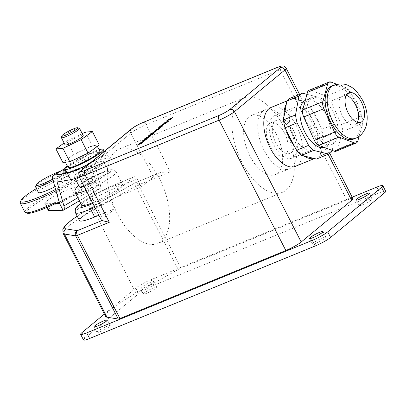 <?xml version="1.0" encoding="UTF-8"?>
<svg xmlns="http://www.w3.org/2000/svg" width="406" height="406" viewBox="0 0 406 406"><rect width="100%" height="100%" fill="white"/><g stroke="black" fill="none" stroke-linecap="round" stroke-linejoin="round"><path stroke-width="0.3" stroke-dasharray="2.03 1.52" d="M353.606 139.03A28.674 14.905 67.7 0 0 354.605 102.677A28.674 14.905 67.7 0 0 331.849 85.965M357.346 122.323A15.93 8.277 -112.3 0 1 354.819 124.759A15.93 8.277 -112.3 0 1 342.177 115.471A15.93 8.277 -112.3 0 1 342.73 95.278A15.93 8.277 -112.3 0 1 346.242 95.232M333.133 112.031A25.492 13.246 67.7 0 0 312.909 97.176A25.492 13.246 67.7 0 0 312.021 129.484A25.492 13.246 67.7 0 0 332.25 144.343A25.492 13.246 67.7 0 0 333.133 112.031M324.455 147.49A25.492 13.246 67.7 0 0 325.196 147.236A25.492 13.246 67.7 0 0 326.084 114.923A25.492 13.246 67.7 0 0 305.855 100.064A25.492 13.246 67.7 0 0 305.312 100.318M61.392 137.467A10.196 1.391 152.9 0 1 74.689 129.544A10.196 1.391 152.9 0 1 79.373 128.266M55.597 189.419A36.961 5.039 -27.1 0 0 86.036 167.399A36.961 5.039 -27.1 0 0 69.071 172.042A36.961 5.039 -27.1 0 0 36.418 188.562M20.3 202.432A38.235 5.212 152.9 0 1 70.172 172.728A38.235 5.212 152.9 0 1 87.726 167.927A38.235 5.212 152.9 0 1 88.376 168.399A38.235 5.212 152.9 0 1 55.998 190.825M27.243 213.226A36.961 5.039 152.9 0 1 39.61 201.381A36.961 5.039 152.9 0 1 74.821 183.284A36.961 5.039 152.9 0 1 92.421 179.873A36.961 5.039 152.9 0 1 88.615 184.05L88.772 182.736A38.235 5.212 -27.1 0 0 92.979 178.198A38.235 5.212 -27.1 0 0 92.979 177.392A38.235 5.212 -27.1 0 0 74.775 181.721A38.235 5.212 -27.1 0 0 40.275 199.25A38.235 5.212 -27.1 0 0 24.903 212.226M35.571 186.552A17.204 2.345 152.9 0 1 58.012 173.184A17.204 2.345 152.9 0 1 65.914 171.022A17.204 2.345 152.9 0 1 66.203 171.236A17.204 2.345 152.9 0 1 53.079 180.584M100.47 331.595A7.521 1.025 -27.1 0 0 107.255 328.149A7.521 1.025 -27.1 0 0 110.28 325.597A7.521 1.025 -27.1 0 0 106.697 326.449A7.521 1.025 -27.1 0 0 99.912 329.895A7.521 1.025 -27.1 0 0 96.892 332.448A7.521 1.025 -27.1 0 0 100.47 331.595M362.507 204.797A7.521 1.025 -27.1 0 0 369.293 201.346A7.521 1.025 -27.1 0 0 372.317 198.793A7.521 1.025 -27.1 0 0 368.734 199.645A7.521 1.025 -27.1 0 0 361.949 203.091A7.521 1.025 -27.1 0 0 358.929 205.644A7.521 1.025 -27.1 0 0 362.507 204.797M144.044 287.585A7.521 1.025 -27.1 0 0 150.829 284.134A7.521 1.025 -27.1 0 0 153.849 281.586A7.521 1.025 -27.1 0 0 150.271 282.434A7.521 1.025 -27.1 0 0 143.485 285.885A7.521 1.025 -27.1 0 0 140.461 288.433A7.521 1.025 -27.1 0 0 144.044 287.585M146.916 293.203A7.521 1.025 -27.1 0 0 153.707 289.757A7.521 1.025 -27.1 0 0 156.726 287.204A7.521 1.025 -27.1 0 0 153.148 288.057A7.521 1.025 -27.1 0 0 146.363 291.503A7.521 1.025 -27.1 0 0 143.338 294.056A7.521 1.025 -27.1 0 0 146.916 293.203M316.061 243.189A7.521 1.025 -27.1 0 0 322.846 239.738A7.521 1.025 -27.1 0 0 325.871 237.185A7.521 1.025 -27.1 0 0 322.288 238.038A7.521 1.025 -27.1 0 0 315.503 241.484A7.521 1.025 -27.1 0 0 312.483 244.036A7.521 1.025 -27.1 0 0 316.061 243.189M65.072 144.871A10.196 1.391 152.9 0 1 69.172 141.41A10.196 1.391 152.9 0 1 78.373 136.736A10.196 1.391 152.9 0 1 83.225 135.584M99.272 145.028L92.284 145.612L83.169 149.956A17.844 2.431 152.9 0 1 88.442 147.606A17.844 2.431 152.9 0 1 95.775 145.318A17.844 2.431 152.9 0 1 96.932 145.587A17.844 2.431 152.9 0 1 93.659 149.078A17.844 2.431 152.9 0 1 78.931 157.477A17.844 2.431 152.9 0 1 73.664 159.822A17.844 2.431 152.9 0 1 66.325 162.111A17.844 2.431 152.9 0 1 65.168 161.842A17.844 2.431 152.9 0 1 68.447 158.35A17.844 2.431 152.9 0 1 83.169 149.956L74.059 154.3L62.828 162.405M68.041 167.465A17.844 2.431 152.9 0 1 75.217 161.405A17.844 2.431 152.9 0 1 91.314 153.229A17.844 2.431 152.9 0 1 99.81 151.21M67.279 165.973A21.665 2.954 152.9 0 1 92.898 151.92A21.665 2.954 152.9 0 1 99.049 149.718M89.924 163.227A21.665 2.954 -27.1 0 0 104.707 152.387A21.665 2.954 -27.1 0 0 94.395 154.843A21.665 2.954 -27.1 0 0 74.846 164.775A21.665 2.954 -27.1 0 0 66.132 172.129M54.846 186.775A17.204 2.345 -27.1 0 0 69.081 176.859A17.204 2.345 -27.1 0 0 60.89 178.802A17.204 2.345 -27.1 0 0 45.365 186.694A17.204 2.345 -27.1 0 0 38.448 192.53M89.234 163.796A22.939 3.126 -27.1 0 0 105.844 151.808A22.939 3.126 -27.1 0 0 103.606 151.56L90.02 153.854A7.648 3.004 -120.5 0 0 89.594 154.006A7.648 3.004 -120.5 0 0 89.173 158.228L95.989 182.152L59.621 203.548M79.261 176.899A22.939 3.126 -27.1 0 0 79.373 176.854A22.939 3.126 -27.1 0 0 100.074 166.338A22.939 3.126 -27.1 0 0 109.295 158.553A22.939 3.126 -27.1 0 0 107.057 158.304L93.471 160.598L57.104 181.995M314.269 158.492A31.861 16.56 67.7 0 0 315.528 158.086A31.861 16.56 67.7 0 0 320.537 153.311L322.912 140.156A31.861 16.56 67.7 0 0 320.131 126.007A31.861 16.56 67.7 0 0 316.634 117.699A31.861 16.56 67.7 0 0 312.077 110.27A31.861 16.56 67.7 0 0 303.028 101.302A31.861 16.56 67.7 0 0 292.604 98.724A31.861 16.56 67.7 0 0 291.351 99.13A31.861 16.56 67.7 0 0 286.337 103.9M295.38 166.348A31.861 16.56 67.7 0 0 296.487 125.961A31.861 16.56 67.7 0 0 271.198 107.392M283.961 117.06A31.861 16.56 67.7 0 0 286.743 131.209M82.012 174.671A16.57 2.258 152.9 0 1 74.125 176.549A16.57 2.258 152.9 0 1 80.784 170.926A16.57 2.258 152.9 0 1 95.735 163.329A16.57 2.258 152.9 0 1 103.621 161.456A16.57 2.258 152.9 0 1 96.963 167.079A16.57 2.258 152.9 0 1 82.012 174.671M79.302 186.664A16.57 2.258 152.9 0 1 85.96 181.04A16.57 2.258 152.9 0 1 100.911 173.443A16.57 2.258 152.9 0 1 108.798 171.571A16.57 2.258 152.9 0 1 102.139 177.194A16.57 2.258 152.9 0 1 87.188 184.791A16.57 2.258 152.9 0 1 83.93 186.019M81.682 205.304A22.939 3.126 152.9 0 1 90.903 197.519A22.939 3.126 152.9 0 1 111.604 186.999A22.939 3.126 152.9 0 1 122.526 184.4A22.939 3.126 152.9 0 1 113.304 192.19A22.939 3.126 152.9 0 1 92.604 202.706A22.939 3.126 152.9 0 1 92.492 202.751M332.255 150.428L335.508 132.376A33.135 17.219 67.7 0 0 333.945 124.419L322.445 101.942A33.135 17.219 67.7 0 0 317.355 96.897L306.936 94.319M317.355 96.897L305.261 101.85L290.371 98.171M333.945 124.419L321.856 129.377L310.351 106.895A33.135 17.219 67.7 0 0 305.261 101.85M332.118 151.174L320.029 156.132L320.537 153.311A31.861 16.56 67.7 0 0 322.912 140.156L323.42 137.335A33.135 17.219 67.7 0 0 321.856 129.377M93.471 160.598L100.287 184.517A7.648 3.004 -120.5 0 1 99.866 188.739A7.648 3.004 -120.5 0 1 99.44 188.891L95.989 182.152L89.345 183.862L88.772 182.736M59.164 201.949A38.235 5.212 -27.1 0 0 89.345 183.862M101.5 220.356A12.743 1.736 152.9 0 1 102.774 218.682L80.342 174.849L130.798 133.143L153.229 176.975L141.197 186.922L121.049 195.184A31.861 4.344 152.9 0 0 92.299 209.79A31.861 4.344 152.9 0 0 79.49 220.605M98.891 215.261L114.807 208.735L102.774 218.682M153.229 176.975A12.743 1.736 152.9 0 1 159.807 172.743L160.588 172.367L170.312 171.855L146.155 124.647L280.14 69.7A12.743 1.736 152.9 0 1 286.21 68.259M75.465 212.739A31.861 4.344 152.9 0 1 88.269 201.924A31.861 4.344 152.9 0 1 117.024 187.318L137.172 179.056L141.197 186.922M137.172 179.056A3.821 1.989 67.7 0 0 134.137 176.828A3.821 1.989 67.7 0 0 133.863 176.991L113.716 185.253A28.039 3.821 -27.1 0 0 80.677 203.345M92.862 203.477L110.64 196.189L133.863 176.991M110.64 196.189A3.821 1.989 67.7 0 0 110.782 200.868L114.807 208.735M63.062 233.267A52.252 7.125 152.9 0 1 93.466 210.024L135.645 186.288L178.204 269.462L136.025 293.198A52.252 7.125 -27.1 0 0 105.626 316.441M178.204 269.462A3.821 0.523 152.9 0 1 180.969 268.112L138.405 184.938L170.312 171.855M352.926 198.641A12.743 1.736 -27.1 0 0 346.861 200.082L180.969 268.112M352.19 197.194L151.093 279.658A12.743 1.736 -27.1 0 0 135.741 288.153L104.403 314.056M385.7 191.297A12.743 1.736 -27.1 0 0 379.63 192.738L153.97 285.276A12.743 1.736 -27.1 0 0 138.613 293.771L84.778 338.274A12.743 1.736 -27.1 0 0 83.509 339.949M294.797 146.947A31.861 16.56 67.7 0 0 303.845 155.914M63.072 210.288L99.44 188.891L75.039 195.184A16.57 2.258 -27.1 0 0 57.997 202.777A16.57 2.258 -27.1 0 0 48.218 210.227M88.615 184.05L71.588 188.44A16.57 2.258 -27.1 0 0 54.546 196.032A16.57 2.258 -27.1 0 0 44.767 203.482A16.57 2.258 -27.1 0 0 45.573 203.746L55.373 203.604M52.684 179.168A15.93 2.172 -27.1 0 0 64.224 170.495A15.93 2.172 -27.1 0 0 60.347 171.21M85.382 132.123L92.284 145.612M82.225 133.625L67.157 140.811L74.059 154.3M67.157 140.811L64.118 143.003M138.136 144.734L142.075 142.734C142.876 142.435 143.008 142.491 142.47 142.912L141.638 143.602L141.521 143.374M141.638 143.602L137.406 145.338L137.289 145.109M137.406 145.338L138.06 144.795M142.075 142.734C142.876 142.435 143.008 142.491 142.47 142.912L142.354 142.689M140.486 143.739L142.156 142.963L140.369 143.516M141.755 142.998L142.156 142.963L141.638 142.77M139.923 143.998L138.207 144.876L139.852 144.064M140.146 143.699L139.689 143.607M141.207 142.288L142.207 142.237L145.221 140.638L143.541 141.709M143.658 141.933L139.309 143.445M139.425 143.668L139.679 143.293M139.735 143.409L141.577 142.516M141.242 142.587L140.806 142.526L141.633 142.633L141.126 142.364M141.242 142.328L141.242 142.049M144.881 140.4L143.567 141.283L144.764 140.177M145.246 140.146L146.652 139.278L146.241 139.263L143.267 140.943L142.831 140.852L146.53 139.025L147.129 139.085L145.246 140.146L145.13 139.918M146.13 139.035L146.591 139.162M143.491 140.461L143.211 140.42M142.816 140.831L143.151 140.72M148.682 137.477L147.835 138.01M147.951 138.233L145.886 138.898M146.003 139.126C144.754 139.664 144.277 139.76 144.566 139.415L144.556 139.39M144.277 139.41L144.627 139.37M144.566 139.415L147.358 137.822M147.424 137.949L148.368 137.583M148.307 137.741L145.054 139.217L148.368 137.857L148.337 137.522M144.937 138.994L144.998 139.248M150.387 136.071L149.657 136.827L149.54 136.599M149.657 136.827L147.591 137.492M147.708 137.715C146.459 138.253 145.982 138.35 146.272 138.004L146.261 137.979M145.982 137.999L146.333 137.959M146.272 138.004L149.063 136.416M149.129 136.538L150.073 136.172M150.012 136.33L146.759 137.807L150.073 136.452L150.042 136.111M146.642 137.583L146.703 137.837M151.022 135.325L149.707 136.208L150.905 135.102M150.925 134.909L153.047 133.655L153.493 133.802L152.519 134.285M152.636 134.508L148.291 136.02M148.403 136.243L149.058 135.705M149.134 135.645L149.784 134.99M149.824 135.071L150.2 134.645M150.316 134.868L149.144 135.67M149.205 135.787L150.448 135.137M150.509 135.254L150.849 134.97M153.047 133.655L153.493 133.802L152.996 133.554M151.372 134.741L153.026 133.985L151.26 134.513M152.986 133.904L152.631 133.681M151.149 133.975L153.285 132.716C154.133 132.386 154.295 132.432 153.772 132.848L153.229 133.295L154.965 132.584L154.853 132.356M154.965 132.584L154.539 132.615M154.656 132.843L150.423 134.579L150.306 134.35M150.423 134.579L151.078 134.036M153.285 132.716C154.133 132.386 154.295 132.432 153.772 132.848L153.661 132.62M153.158 133.153L151.753 133.681L153.082 133.214M153.235 132.97L152.879 132.742M156.107 131.123L154.793 132.001L155.99 130.894M154.975 131.067L158.604 129.575L154.635 131.534L154.189 131.463L154.316 131.194M154.371 131.311L154.63 131.478M154.077 131.239L154.519 131.311M156.68 129.656L160.309 128.164L156.34 130.128L155.894 130.052L156.021 129.783M156.077 129.9L156.335 130.067M155.782 129.829L156.224 129.9M160.543 127.459L159.228 128.337L160.426 127.23M160.05 127.657L159.893 127.367M160.289 126.875L158.919 127.809L162.07 126.129L162.816 126.114L158.477 128.118L160.177 126.647M162.248 126.215L160.451 127.098L162.309 126.332L161.69 126.134M160.34 126.875L160.796 126.982M161.253 125.875L159.573 127.037L160.994 125.86L164.374 124.809L161.136 125.652M165.881 123.267L165.14 123.947L165.475 123.713L164.998 123.505M165.404 123.571L161.065 125.459M161.182 125.682L161.385 125.302M161.466 125.449L164.618 123.693M164.699 123.84L162.659 124.145M162.776 124.368L163.009 124.048M163.055 124.134L165.465 123.495M166.836 122.216L167.13 122.16M167.181 122.262L168.231 121.298M168.267 121.364L168.693 120.917M168.81 121.14L167.358 122.343L167.242 122.115M167.358 122.343L166.896 122.247M167.013 122.47L166.201 122.318M166.318 122.541L165.323 122.429M165.435 122.653L164.232 123.043M164.232 123.338L164.572 123.079M163.867 123.465L164.349 123.561L163.867 123.465L165.658 122.313M165.714 122.424L166.069 122.287M168.642 120.76L167.328 121.643L168.526 120.536M169.566 119.963L169.86 119.907M169.911 120.009L170.962 119.044M170.992 119.11L171.423 118.664M171.535 118.887L169.972 119.861M170.089 120.085L169.627 119.988M169.738 120.217L168.932 120.064M169.043 120.288L168.048 120.176M168.165 120.399L166.962 120.79M166.962 121.084L167.302 120.826M166.597 121.211L167.079 121.308L166.597 121.211L168.388 120.059M168.444 120.166L168.8 120.034M169.211 119.298L172.844 117.806L168.876 119.765L168.429 119.694L168.551 119.425M168.612 119.542L168.866 119.709M168.312 119.471L168.759 119.542M322.445 101.942L310.351 106.895M335.508 132.376L323.42 137.335M316.507 159.045A33.135 17.219 67.7 0 0 320.029 156.132M309.027 90.289A7.648 3.974 -112.3 0 1 310.92 90.34L331.068 82.078M359.087 136.284L362.599 123.307A7.648 3.974 67.7 0 0 361.589 116.283L350.936 92.888A7.648 3.974 67.7 0 0 346.47 87.884L326.322 96.146L310.92 90.34M326.322 96.146A7.648 3.974 -112.3 0 1 330.788 101.15L350.936 92.888M361.589 116.283L341.436 124.546L330.788 101.15M341.436 124.546A7.648 3.974 -112.3 0 1 342.446 131.569L362.599 123.307M357.843 140.897L337.696 149.159L342.446 131.569M337.696 149.159A7.648 3.974 -112.3 0 1 336.127 151.23M346.47 87.884L336.792 84.235M292.792 129.017A22.939 11.921 -112.3 0 1 291.995 158.096A22.939 11.921 -112.3 0 1 273.786 144.724A22.939 11.921 -112.3 0 1 274.583 115.644A22.939 11.921 -112.3 0 1 292.792 129.017M312.94 120.755A22.939 11.921 -112.3 0 1 312.143 149.834A22.939 11.921 -112.3 0 1 293.939 136.462A22.939 11.921 -112.3 0 1 294.736 107.382A22.939 11.921 -112.3 0 1 312.94 120.755M284.631 133.239A17.844 9.272 -112.3 0 1 284.012 155.858A17.844 9.272 -112.3 0 1 269.853 145.455A17.844 9.272 -112.3 0 1 270.472 122.84A17.844 9.272 -112.3 0 1 284.631 133.239M290.681 130.762A17.844 9.272 -112.3 0 1 290.057 153.377A17.844 9.272 -112.3 0 1 275.897 142.978A17.844 9.272 -112.3 0 1 276.522 120.364A17.844 9.272 -112.3 0 1 290.681 130.762M276.334 134.224A31.861 16.56 -112.3 0 1 275.227 174.61A31.861 16.56 -112.3 0 1 249.944 156.041A31.861 16.56 -112.3 0 1 251.05 115.654A31.861 16.56 -112.3 0 1 276.334 134.224M290.442 128.443A31.861 16.56 -112.3 0 1 289.336 168.83A31.861 16.56 -112.3 0 1 264.047 150.256A31.861 16.56 -112.3 0 1 265.154 109.869A31.861 16.56 -112.3 0 1 290.442 128.443M159.548 178.818A50.978 26.497 -112.3 0 1 157.777 243.438A50.978 26.497 -112.3 0 1 117.324 213.723A50.978 26.497 -112.3 0 1 119.095 149.103A50.978 26.497 -112.3 0 1 159.548 178.818M284.251 127.682A50.978 26.497 -112.3 0 1 282.485 192.302A50.978 26.497 -112.3 0 1 242.027 162.583A50.978 26.497 -112.3 0 1 243.798 97.963A50.978 26.497 -112.3 0 1 284.251 127.682M333.864 85.138A28.674 14.905 -112.3 0 1 356.62 101.855A28.674 14.905 -112.3 0 1 355.62 138.202M75.354 192.941A22.939 3.126 152.9 0 1 84.575 185.151A22.939 3.126 152.9 0 1 105.276 174.636A22.939 3.126 152.9 0 1 116.197 172.037A22.939 3.126 152.9 0 1 106.976 179.828A22.939 3.126 152.9 0 1 86.275 190.343A22.939 3.126 152.9 0 1 86.163 190.389M84.149 186.445A19.118 2.609 -27.1 0 0 86.133 185.664A19.118 2.609 -27.1 0 0 109.163 172.92A19.118 2.609 -27.1 0 0 101.967 172.575A19.118 2.609 -27.1 0 0 78.708 185.506M103.606 151.56L107.057 158.304M328.104 154.29L297.821 95.116M159.807 172.743L135.096 182.873L92.918 206.613A48.431 6.603 -27.1 0 0 77.226 216.18M113.716 185.253A3.821 1.989 -112.3 0 1 113.99 185.09A3.821 1.989 -112.3 0 1 117.024 187.318L121.049 195.184M110.782 200.868L94.867 207.395M136.025 293.198L93.466 210.024A3.821 1.061 -119.4 0 1 92.771 206.654L77.196 216.124M346.861 200.082L280.14 69.7A3.821 1.989 -112.3 0 0 277.105 67.472M81.905 332.651L84.778 338.274M135.741 288.153L138.613 293.771M151.093 279.658L153.97 285.276M376.758 187.12L379.63 192.738M90.02 153.854L64.625 168.794M89.173 158.228L52.805 179.625M100.287 184.517L77.81 197.742M45.573 203.746L47.37 207.253M71.588 188.44L75.039 195.184M160.588 172.367L135.371 182.71A3.821 3.821 0 0 0 134.949 182.913A3.821 1.061 -119.4 0 1 135.096 182.873A3.821 1.989 -112.3 0 1 135.371 182.71A3.821 1.989 -112.3 0 1 138.405 184.938A3.821 0.523 -27.1 0 0 135.645 186.288A3.821 1.061 -119.4 0 1 134.949 182.913L92.771 206.654A3.821 1.061 -119.4 0 1 92.918 206.613M131.387 128.956A3.821 3.223 -129.6 0 0 130.798 133.143A12.743 1.736 -27.1 0 1 146.155 124.647A3.821 1.989 67.7 0 0 143.12 122.419M79.069 176.524A12.743 1.736 -27.1 0 1 80.342 174.849A3.821 3.223 50.4 0 1 80.926 170.662M360.863 122.277L354.819 124.759M312.909 97.176L305.855 100.064M78.652 185.395L88.29 179.203L102.241 172.408C106.047 170.809 109.087 169.901 111.361 169.672L113.68 169.916C114.111 169.789 114.954 170.5 116.197 172.037L122.526 184.4M92.421 179.873L92.979 178.198M110.28 325.597L107.402 319.979M372.317 198.793L369.44 193.175M156.726 287.204L153.849 281.586M325.871 237.185L322.993 231.567M65.168 161.842L65.346 162.192M105.844 151.808L109.295 158.553M291.351 99.13L286.971 100.921M74.125 176.549L75.11 178.473M103.621 161.456L108.798 171.571M329.779 153.402L299.582 94.39M315.528 158.086L314.437 158.533M89.594 154.006L64.666 168.673M99.866 188.739L79.373 200.797M88.376 168.399L92.979 177.392M66.203 171.236L69.081 176.859M104.21 151.418L104.707 152.387M96.932 145.587L97.354 146.409M44.767 203.482L46.817 207.491M312.483 244.036L309.605 238.418M143.338 294.056L140.461 288.433M358.929 205.644L356.052 200.026M96.892 332.448L94.014 326.825M64.224 170.495L65.914 171.022M86.036 167.399L87.726 167.927M80.632 203.259L90.705 196.687L100.404 191.388L113.99 185.09L134.137 176.828M332.25 144.343L325.196 147.236M348.774 92.796L342.73 95.278M312.143 149.834L291.995 158.096M290.057 153.377L284.012 155.858M289.336 168.83L275.227 174.61M282.485 192.302L157.777 243.438M243.798 97.963L119.095 149.103M265.154 109.869L251.05 115.654M276.522 120.364L270.472 122.84M294.736 107.382L274.583 115.644"/><path stroke-width="0.61" d="M336.792 84.235L331.068 82.078A7.648 3.974 67.7 0 0 329.18 82.027A7.648 3.974 67.7 0 0 327.612 84.098L322.856 101.683A7.648 3.974 67.7 0 0 323.866 108.712L334.519 132.102A7.648 3.974 67.7 0 0 334.808 132.701A7.648 3.974 67.7 0 0 338.985 137.111L354.387 142.917A7.648 3.974 67.7 0 0 356.275 142.963A7.648 3.974 67.7 0 0 357.843 140.897L359.087 136.284M338.985 137.111L318.837 145.373A7.648 3.974 -112.3 0 1 314.655 140.963A7.648 3.974 -112.3 0 1 314.371 140.364L334.519 132.102M331.849 85.965A28.674 14.905 67.7 0 0 330.849 122.313A28.674 14.905 67.7 0 0 353.606 139.03L355.62 138.202A28.674 14.905 -112.3 0 1 332.864 121.485A28.674 14.905 -112.3 0 1 333.864 85.138L331.849 85.965M346.242 95.232A15.93 8.277 -112.3 0 1 355.372 104.565A15.93 8.277 -112.3 0 1 357.346 122.323M361.416 102.084A15.93 8.277 -112.3 0 1 360.863 122.277A15.93 8.277 -112.3 0 1 348.221 112.99A15.93 8.277 -112.3 0 1 348.774 92.796A15.93 8.277 -112.3 0 1 361.416 102.084M305.312 100.318A25.492 13.246 67.7 0 0 304.972 132.376A25.492 13.246 67.7 0 0 324.455 147.49M73.587 128.854A8.922 1.218 -27.1 0 0 61.951 135.787A8.922 1.218 -27.1 0 0 66.198 134.965A8.922 1.218 -27.1 0 0 74.699 130.595A8.922 1.218 -27.1 0 0 77.683 127.738A8.922 1.218 -27.1 0 0 73.587 128.854M77.683 127.738L79.373 128.266A10.196 1.391 152.9 0 1 79.546 128.387A10.196 1.391 152.9 0 1 75.445 131.849A10.196 1.391 152.9 0 1 66.244 136.523A10.196 1.391 152.9 0 1 61.392 137.68A10.196 1.391 152.9 0 1 61.392 137.467L61.951 135.787M36.418 188.562A36.961 5.039 -27.1 0 0 20.858 200.752A36.961 5.039 -27.1 0 0 38.458 197.346A36.961 5.039 -27.1 0 0 55.597 189.419M55.998 190.825A38.235 5.212 152.9 0 1 38.504 198.904A38.235 5.212 152.9 0 1 20.305 203.233A38.235 5.212 152.9 0 1 20.3 202.432L20.858 200.752M55.221 202.477L55.373 203.604A36.961 5.039 152.9 0 1 44.208 208.588A36.961 5.039 152.9 0 1 27.243 213.226L25.553 212.698A38.235 5.212 -27.1 0 0 43.107 207.897A38.235 5.212 -27.1 0 0 55.221 202.477L55.795 203.599L59.621 203.548L63.072 210.288A7.648 3.004 -120.5 0 0 63.498 210.135A7.648 3.004 -120.5 0 0 63.92 205.913L57.104 181.995L70.69 179.701A22.939 3.126 -27.1 0 0 79.261 176.899M20.305 203.233L24.903 212.226A38.235 5.212 -27.1 0 0 25.553 212.698M60.347 171.21A15.93 2.172 -27.1 0 0 56.911 172.499A15.93 2.172 -27.1 0 0 36.129 184.872A15.93 2.172 -27.1 0 0 43.716 183.405A15.93 2.172 -27.1 0 0 52.684 179.168M53.079 180.584A17.204 2.345 152.9 0 1 43.762 184.963A17.204 2.345 152.9 0 1 35.571 186.912A17.204 2.345 152.9 0 1 35.571 186.552L36.129 184.872M97.597 325.977A7.521 1.025 -27.1 0 0 104.383 322.526A7.521 1.025 -27.1 0 0 107.402 319.979A7.521 1.025 -27.1 0 0 103.824 320.826A7.521 1.025 -27.1 0 0 97.039 324.277A7.521 1.025 -27.1 0 0 94.014 326.825A7.521 1.025 -27.1 0 0 97.597 325.977M359.635 199.173A7.521 1.025 -27.1 0 0 366.42 195.728A7.521 1.025 -27.1 0 0 369.44 193.175A7.521 1.025 -27.1 0 0 365.862 194.027A7.521 1.025 -27.1 0 0 359.077 197.473A7.521 1.025 -27.1 0 0 356.052 200.026A7.521 1.025 -27.1 0 0 359.635 199.173M313.183 237.566A7.521 1.025 -27.1 0 0 319.969 234.12A7.521 1.025 -27.1 0 0 322.993 231.567A7.521 1.025 -27.1 0 0 319.415 232.42A7.521 1.025 -27.1 0 0 312.63 235.866A7.521 1.025 -27.1 0 0 309.605 238.418A7.521 1.025 -27.1 0 0 313.183 237.566M79.546 128.387L83.225 135.584A10.196 1.391 152.9 0 1 79.129 139.045A10.196 1.391 152.9 0 1 69.928 143.719A10.196 1.391 152.9 0 1 65.072 144.871L61.392 137.68M97.354 146.409L99.81 151.21A17.844 2.431 152.9 0 1 92.639 157.264A17.844 2.431 152.9 0 1 76.536 165.445A17.844 2.431 152.9 0 1 68.041 167.465L65.346 162.192M99.049 149.718A21.665 2.954 152.9 0 1 103.215 149.464A21.665 2.954 152.9 0 1 94.507 156.817A21.665 2.954 152.9 0 1 74.953 166.754A21.665 2.954 152.9 0 1 64.64 169.206A21.665 2.954 152.9 0 1 67.279 165.973M64.64 169.206L66.132 172.129A21.665 2.954 -27.1 0 0 76.45 169.672A21.665 2.954 -27.1 0 0 89.924 163.227M35.571 186.912L38.448 192.53A17.204 2.345 -27.1 0 0 46.639 190.587A17.204 2.345 -27.1 0 0 54.846 186.775M64.625 168.794L53.653 175.25L67.239 172.956A22.939 3.126 -27.1 0 0 75.922 170.109A22.939 3.126 -27.1 0 0 89.234 163.796M286.971 100.921L271.198 107.392A31.861 16.56 67.7 0 0 270.091 147.779A31.861 16.56 67.7 0 0 295.38 166.348L314.437 158.533M306.936 94.319L302.46 93.213A33.135 17.219 67.7 0 0 298.933 96.126L295.543 114.923A33.135 17.219 67.7 0 0 297.106 122.881L285.017 127.839L286.743 131.209A31.861 16.56 67.7 0 0 290.244 139.517A31.861 16.56 67.7 0 0 294.797 146.947L296.522 150.316A33.135 17.219 67.7 0 0 301.612 155.361L316.507 159.045L328.596 154.087A33.135 17.219 67.7 0 0 332.118 151.174L332.255 150.428M298.933 96.126L286.844 101.084L286.337 103.9A31.861 16.56 67.7 0 0 283.961 117.06L283.454 119.882A33.135 17.219 67.7 0 0 285.017 127.839M83.93 186.019A16.57 2.258 152.9 0 1 79.302 186.664L75.11 178.473M92.492 202.751A22.939 3.126 152.9 0 1 81.682 205.304L75.354 192.941L74.922 190.515L76.262 187.633L78.652 185.395M297.106 122.881L308.611 145.358A33.135 17.219 67.7 0 0 313.701 150.403L328.596 154.087M303.845 155.914A31.861 16.56 67.7 0 0 314.269 158.492M286.743 131.209L294.797 146.947M169.449 119.74L171.423 118.664L169.972 119.861L168.048 120.176L166.962 121.084L166.48 120.983L168.328 119.943L169.911 120.009M166.962 120.79L167.302 120.826M166.962 121.084L166.48 120.983L166.597 121.211L166.866 121.008M166.724 121.993L168.693 120.917L167.242 122.115L165.323 122.429L164.232 123.338L163.75 123.241L165.602 122.196L167.181 122.262M164.232 123.043L164.572 123.079M164.232 123.338L163.867 123.465L164.136 123.262M163.973 124.82L161.136 125.652L159.456 126.814L160.877 125.637L163.973 124.82M159.939 127.433L159.111 128.113L160.01 127.575M154.077 131.239L158.492 129.352L154.077 131.239L154.519 131.311M153.118 133.072L150.306 134.35L153.174 132.488C154.016 132.163 154.178 132.204 153.661 132.62L153.174 133.178M153.235 132.615L153.174 132.488C154.016 132.163 154.178 132.204 153.661 132.62M150.418 135.299L149.591 135.985L150.489 135.447M148.738 137.436L145.886 138.898C144.643 139.441 144.166 139.537 144.455 139.192L147.307 137.725C148.555 137.187 149.032 137.086 148.738 137.436L148.916 137.218M144.277 139.41L144.556 139.39M144.277 140.375L143.455 141.06L144.348 140.517M142.029 142.643L141.958 142.511C142.76 142.212 142.892 142.267 142.354 142.689L141.521 143.374L137.289 145.109L141.958 142.511C142.76 142.212 142.892 142.267 142.354 142.689M143.851 141.45L139.309 143.445L141.521 142.404L140.877 142.151L142.09 142.014L145.104 140.415L141.902 142.252L143.851 141.45M141.577 142.516L140.77 142.465M141.242 142.049L141.242 142.328M146.419 138.801L147.013 138.862L145.13 139.918L146.536 139.05L146.13 139.035L143.151 140.72L142.714 140.628L146.475 138.913M146.591 139.162L146.13 139.035M143.211 140.42L143.491 140.461M143.151 140.72L142.816 140.831M150.443 136.025L147.591 137.492C146.348 138.03 145.871 138.126 146.16 137.781L149.012 136.315C150.261 135.777 150.738 135.68 150.443 136.025L150.621 135.807M145.982 137.999L146.261 137.979M153.377 133.579L152.519 134.285L148.291 136.02L149.712 134.843L149.093 135.563L152.996 133.554M155.503 131.097L154.681 131.777L155.574 131.239M155.782 129.829L160.197 127.941L155.782 129.829L156.224 129.9M158.36 127.895L160.177 126.647L158.802 127.585L161.958 125.906L162.704 125.89L158.832 127.646M160 127.322L159.928 127.012L160.243 127.083M165.404 123.571L161.065 125.459L164.582 123.617L162.943 123.911L164.998 123.505M165.465 123.495L165.881 123.267M168.038 120.739L167.211 121.419L168.109 120.881M168.312 119.471L172.728 117.583L168.312 119.471L168.759 119.542M55.795 203.599A38.235 5.212 -27.1 0 0 59.164 201.949M286.337 103.9L283.961 117.06M285.844 250.517L219.123 120.135L85.138 175.082L109.295 222.285L77.389 235.368L119.953 318.543L285.844 250.517A12.743 1.736 -27.1 0 0 301.196 242.022L351.657 200.315A12.743 1.736 -27.1 0 0 352.926 198.641L329.779 153.402M109.295 222.285L101.957 220.559A12.743 1.736 152.9 0 1 101.5 220.356L79.069 176.524A12.743 1.736 -27.1 0 0 85.138 175.082A3.821 1.989 67.7 0 1 84.996 170.398A8.922 1.218 152.9 0 1 81.636 170.236L132.097 128.529A8.922 1.218 152.9 0 1 142.846 122.587L276.831 67.64A3.821 1.989 -112.3 0 1 277.105 67.472L143.12 122.419A3.821 1.989 67.7 0 0 142.846 122.587M94.867 207.395L90.634 209.131L94.659 217.002L98.891 215.261M94.659 217.002A31.861 4.344 152.9 0 1 79.49 220.605L75.465 212.739A31.861 4.344 152.9 0 0 90.634 209.131A3.821 1.989 67.7 0 1 90.492 204.451L92.862 203.477M106.991 317.198L118.232 319.035L75.668 235.861L64.432 234.023A52.252 7.125 152.9 0 1 63.062 233.267L105.626 316.441A52.252 7.125 -27.1 0 0 106.991 317.198L64.432 234.023A3.821 3.725 99.3 0 1 66.011 228.857L77.247 230.689L101.957 220.559M119.953 318.543A3.821 0.523 152.9 0 1 118.232 319.035M104.403 314.056L81.905 332.651A12.743 1.736 -27.1 0 0 80.632 334.326A12.743 1.736 -27.1 0 0 86.701 332.884L312.361 240.342A12.743 1.736 152.9 0 0 327.718 231.851L381.554 187.349L384.426 192.972A12.743 1.736 -27.1 0 0 385.7 191.297L382.822 185.674A12.743 1.736 152.9 0 1 381.554 187.349M352.19 197.194L376.758 187.12A12.743 1.736 152.9 0 1 382.822 185.674M80.632 334.326L83.509 339.949A12.743 1.736 -27.1 0 0 89.574 338.502L315.239 245.965A12.743 1.736 -27.1 0 0 330.591 237.469L384.426 192.972M53.653 175.25A7.648 3.004 -120.5 0 0 53.227 175.402A7.648 3.004 -120.5 0 0 52.805 179.625L59.621 203.548M46.817 207.491L48.218 210.227A16.57 2.258 -27.1 0 0 49.024 210.491L63.072 210.288M64.118 143.003L55.926 148.916L62.828 162.405L69.822 161.821L88.041 153.133L99.272 145.028L92.37 131.539L85.382 132.123L82.225 133.625M55.926 148.916L62.92 148.332L69.822 161.821M62.92 148.332L81.139 139.644L88.041 153.133M81.139 139.644L92.37 131.539M140.065 143.592L140.643 143.496M142.075 142.734C142.876 142.435 143.008 142.491 142.47 142.912M142.156 142.963L141.755 142.998M138.091 144.653L140.07 143.541L138.147 144.759M140.146 143.699L139.689 143.607M139.882 143.917L142.039 142.734L139.938 144.023M142.115 142.887L141.638 142.77M140.806 142.526L140.877 142.151M141.674 142.298L142.207 142.237M142.882 140.811L143.151 140.623M144.536 139.892L145.074 139.796M146.53 139.025L147.129 139.085M144.627 139.37L144.886 139.182M148.368 137.583L148.682 137.477M144.998 139.248L148.449 137.746M144.937 138.994L148.307 137.741M146.333 137.959L146.591 137.776M150.073 136.172L150.387 136.071M146.703 137.837L150.042 136.111L150.154 136.34M146.642 137.583L150.012 136.33M153.047 133.655L153.493 133.802M150.88 134.828L152.91 133.757L150.936 134.934M152.986 133.904L152.631 133.681M153.285 132.716C154.133 132.386 154.295 132.432 153.772 132.848M151.108 133.894L153.163 132.828L151.93 133.229L151.164 134M153.235 132.97L152.879 132.742M154.63 131.478L154.975 131.067M156.335 130.067L156.68 129.656M162.07 126.129L162.816 126.114M158.477 128.118L158.563 127.844M160.34 126.875L162.192 126.109L160.34 126.875L160.796 126.982M162.248 126.215L161.69 126.134M165.501 123.485L165.993 123.49M164.349 123.561L163.867 123.465M165.714 122.424L166.836 122.216M167.079 121.308L166.597 121.211M168.444 120.166L169.566 119.963M168.866 119.709L169.211 119.298M302.46 93.213L290.371 98.171A33.135 17.219 67.7 0 0 286.844 101.084M313.701 150.403L301.612 155.361M308.611 145.358L296.522 150.316M295.543 114.923L283.454 119.882M318.837 145.373L334.239 151.179L354.387 142.917M323.866 108.712L303.718 116.974L314.371 140.364M303.718 116.974A7.648 3.974 -112.3 0 1 302.709 109.945L322.856 101.683M327.612 84.098L307.464 92.36L302.709 109.945M307.464 92.36A7.648 3.974 -112.3 0 1 309.027 90.289L329.18 82.027M356.275 142.963L336.127 151.23A7.648 3.974 -112.3 0 1 334.239 151.179M86.163 190.389A22.939 3.126 152.9 0 1 75.354 192.941M78.708 185.506A19.118 2.609 -27.1 0 0 84.149 186.445M84.996 170.398L218.981 115.456A8.922 1.218 -27.1 0 0 229.73 109.508L280.191 67.802A8.922 1.218 -27.1 0 0 276.831 67.64M351.657 200.315L328.104 154.29M297.821 95.116L284.936 69.933L234.48 111.64A12.743 1.736 152.9 0 1 219.123 120.135A3.821 1.989 -112.3 0 1 218.981 115.456M301.196 242.022L234.48 111.64A3.821 3.223 -129.6 0 0 229.73 109.508M77.226 216.18A48.431 6.603 -27.1 0 0 66.011 228.857M80.677 203.345A28.039 3.821 -27.1 0 0 90.492 204.451M299.582 94.39L286.21 68.259A12.743 1.736 152.9 0 1 284.936 69.933A3.821 3.223 -129.6 0 0 280.191 67.802M312.361 240.342L315.239 245.965M86.701 332.884L89.574 338.502M327.718 231.851L330.591 237.469M67.239 172.956L70.69 179.701M77.81 197.742L63.92 205.913M47.37 207.253L49.024 210.491M77.389 235.368A3.821 1.989 -112.3 0 1 77.247 230.689A3.821 3.725 -80.7 0 0 75.668 235.861A3.821 0.523 -27.1 0 0 77.389 235.368M132.097 128.529A3.821 3.223 -129.6 0 0 131.387 128.956L80.926 170.662A3.821 3.223 50.4 0 1 81.636 170.236M355.62 138.202C360.183 136.594 363.654 132.686 366.034 126.484C368.313 117.958 367.197 109.265 362.685 100.409C358.097 92.614 353.753 87.894 349.647 86.245C345.328 83.585 340.066 83.215 333.864 85.138M64.666 168.673L53.227 175.402M79.373 200.797L63.498 210.135M103.215 149.464L104.21 151.418M80.632 203.259L77.125 206.299L75.536 208.476L75.13 211.866L75.465 212.739M77.196 216.124L70.537 220.879L64.686 226.208L62.854 229.243L63.062 233.267M286.21 68.259C284.657 66.533 283.647 65.813 283.175 66.097C281.637 66.061 281.81 65.701 277.105 67.472M80.926 170.662C78.52 173.976 78.546 171.18 79.069 176.524M143.12 122.419L138.598 124.515C135.853 126.068 135.579 125.87 131.387 128.956"/></g></svg>
